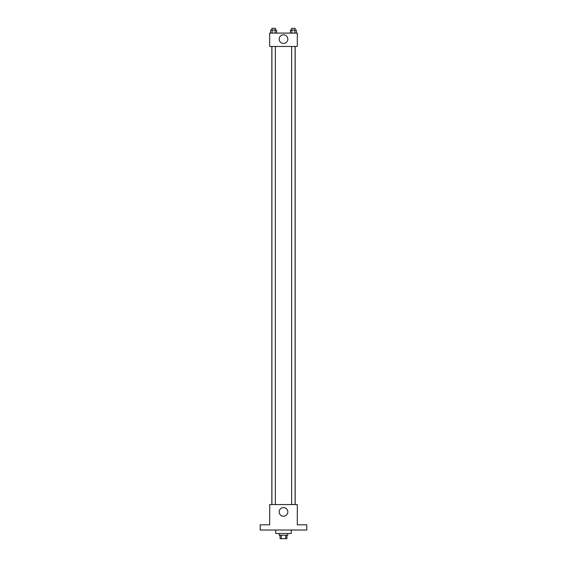 <?xml version="1.0" encoding="UTF-8"?>
<svg xmlns="http://www.w3.org/2000/svg" width="567" height="567" viewBox="0 0 567 567"><rect width="100%" height="100%" fill="white"/><g stroke="black" fill="none" stroke-linecap="round" stroke-linejoin="round"><path stroke-width="0.85" d="M285.711 535.198L285.711 538.65L280.048 538.65L280.048 535.198M285.711 538.65L286.952 538.65L286.952 535.198M287.816 533.476L287.816 535.198L279.184 535.198L279.184 533.476M281.289 535.198L281.289 538.65M275.732 530.025L275.732 533.476L291.268 533.476L291.268 530.025M306.797 530.025L260.203 530.025L260.203 524.844L269.694 524.844L269.694 504.573L297.306 504.573L297.306 524.844L306.797 524.844L306.797 530.025M287.83 511.909A4.33 4.33 0 0 1 281.338 515.651A4.33 4.33 0 0 1 281.338 508.16A4.33 4.33 0 0 1 287.83 511.909M295.166 46.466L295.166 504.573M291.644 504.573L291.644 46.466M275.356 46.466L275.356 504.573M297.306 46.466L269.694 46.466L269.694 33.092L297.306 33.092L297.306 46.466M287.83 39.137A4.33 4.33 0 0 1 281.338 42.879A4.33 4.33 0 0 1 281.338 35.388A4.33 4.33 0 0 1 287.83 39.137M296.357 33.092L296.357 30.072L290.382 30.072L290.382 33.092M294.861 30.072L294.861 33.092M291.877 30.072L291.877 33.092M291.644 30.072L291.644 28.35L295.095 28.35L295.095 30.072M276.618 33.092L276.618 30.072L270.643 30.072L270.643 33.092M275.123 30.072L275.123 33.092M272.139 30.072L272.139 33.092M271.905 30.072L271.905 28.35L275.356 28.35L275.356 30.072M271.834 46.466L271.834 504.573M295.095 504.573L295.095 46.466M271.905 46.466L271.905 504.573"/></g></svg>
